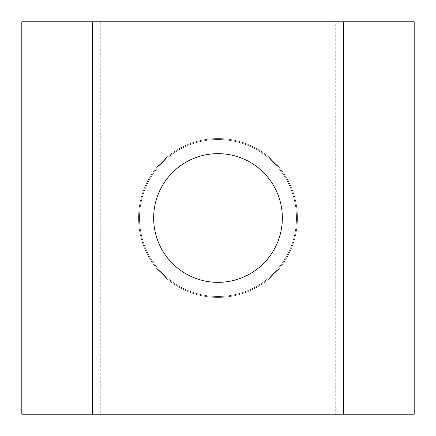 <?xml version="1.0" encoding="UTF-8"?>
<svg xmlns="http://www.w3.org/2000/svg" width="436" height="436" viewBox="0 0 436 436"><rect width="100%" height="100%" fill="white"/><g stroke="black" fill="none" stroke-linecap="round" stroke-linejoin="round"><path stroke-width="0.33" stroke-dasharray="2.18 1.64" d="M138.577 218A79.423 79.423 0 0 1 218 138.577A79.423 79.423 0 0 1 297.423 218A79.423 79.423 0 0 1 218 297.423A79.423 79.423 0 0 1 138.577 218A79.423 79.423 0 0 1 218 138.577A79.423 79.423 0 0 1 297.423 218A79.423 79.423 0 0 1 218 297.423A79.423 79.423 0 0 1 138.577 218A79.423 79.423 0 0 1 218 138.577A79.423 79.423 0 0 1 297.423 218A79.423 79.423 0 0 1 218 297.423A79.423 79.423 0 0 1 138.577 218A79.423 79.423 0 0 1 218 138.577A79.423 79.423 0 0 1 297.423 218A79.423 79.423 0 0 1 218 297.423A79.423 79.423 0 0 1 138.577 218A79.423 79.423 0 0 1 218 138.577A79.423 79.423 0 0 1 297.423 218A79.423 79.423 0 0 1 218 297.423A79.423 79.423 0 0 1 138.577 218A79.423 79.423 0 0 1 218 138.577A79.423 79.423 0 0 1 297.423 218A79.423 79.423 0 0 1 218 297.423A79.423 79.423 0 0 1 138.577 218A79.423 79.423 0 0 1 218 138.577A79.423 79.423 0 0 1 297.423 218A79.423 79.423 0 0 1 218 297.423A79.423 79.423 0 0 1 138.577 218A79.423 79.423 0 0 1 218 138.577A79.423 79.423 0 0 1 297.423 218A79.423 79.423 0 0 1 218 297.423A79.423 79.423 0 0 1 138.577 218A79.423 79.423 0 0 1 218 138.577A79.423 79.423 0 0 1 297.423 218A79.423 79.423 0 0 1 218 297.423A79.423 79.423 0 0 1 138.577 218A79.423 79.423 0 0 1 218 138.577A79.423 79.423 0 0 1 297.423 218A79.423 79.423 0 0 1 218 297.423A79.423 79.423 0 0 1 138.577 218M153.646 218A64.354 64.354 0 0 1 218 153.646A64.354 64.354 0 0 1 282.354 218A64.354 64.354 0 0 0 218 153.646A64.354 64.354 0 0 0 153.646 218A64.354 64.354 0 0 1 218 153.646A64.354 64.354 0 0 1 282.354 218A64.354 64.354 0 0 0 218 153.646A64.354 64.354 0 0 0 153.646 218A64.354 64.354 0 0 1 218 153.646A64.354 64.354 0 0 1 282.354 218A64.354 64.354 0 0 0 218 153.646A64.354 64.354 0 0 0 153.646 218A64.354 64.354 0 0 1 218 153.646A64.354 64.354 0 0 1 282.354 218A64.354 64.354 0 0 0 218 153.646A64.354 64.354 0 0 0 153.646 218A64.354 64.354 0 0 1 218 153.646A64.354 64.354 0 0 1 282.354 218A64.354 64.354 0 0 0 218 153.646A64.354 64.354 0 0 0 153.646 218A64.354 64.354 0 0 1 218 153.646A64.354 64.354 0 0 1 282.354 218A64.354 64.354 0 0 0 218 153.646A64.354 64.354 0 0 0 153.646 218A64.354 64.354 0 0 1 218 153.646A64.354 64.354 0 0 1 282.354 218A64.354 64.354 0 0 0 218 153.646A64.354 64.354 0 0 0 153.646 218A64.354 64.354 0 0 1 218 153.646A64.354 64.354 0 0 1 282.354 218A64.354 64.354 0 0 0 218 153.646A64.354 64.354 0 0 0 153.646 218A64.354 64.354 0 0 1 218 153.646A64.354 64.354 0 0 1 282.354 218A64.354 64.354 0 0 0 218 153.646A64.354 64.354 0 0 0 153.646 218A64.354 64.354 0 0 1 218 153.646A64.354 64.354 0 0 1 282.354 218A64.354 64.354 0 0 0 218 153.646A64.354 64.354 0 0 0 153.646 218A64.354 64.354 0 0 0 218 282.354A64.354 64.354 0 0 0 282.354 218A64.354 64.354 0 0 0 218 153.646A64.354 64.354 0 0 0 153.646 218A64.354 64.354 0 0 0 218 282.354A64.354 64.354 0 0 0 282.354 218A64.354 64.354 0 0 1 218 282.354A64.354 64.354 0 0 1 153.646 218A64.354 64.354 0 0 0 218 282.354A64.354 64.354 0 0 0 282.354 218A64.354 64.354 0 0 1 218 282.354A64.354 64.354 0 0 1 153.646 218A64.354 64.354 0 0 0 218 282.354A64.354 64.354 0 0 0 282.354 218A64.354 64.354 0 0 1 218 282.354A64.354 64.354 0 0 1 153.646 218A64.354 64.354 0 0 0 218 282.354A64.354 64.354 0 0 0 282.354 218A64.354 64.354 0 0 1 218 282.354A64.354 64.354 0 0 1 153.646 218A64.354 64.354 0 0 0 218 282.354A64.354 64.354 0 0 0 282.354 218A64.354 64.354 0 0 1 218 282.354A64.354 64.354 0 0 1 153.646 218A64.354 64.354 0 0 0 218 282.354A64.354 64.354 0 0 0 282.354 218A64.354 64.354 0 0 1 218 282.354A64.354 64.354 0 0 1 153.646 218A64.354 64.354 0 0 0 218 282.354A64.354 64.354 0 0 0 282.354 218A64.354 64.354 0 0 1 218 282.354A64.354 64.354 0 0 1 153.646 218A64.354 64.354 0 0 0 218 282.354A64.354 64.354 0 0 0 282.354 218A64.354 64.354 0 0 1 218 282.354A64.354 64.354 0 0 1 153.646 218A64.354 64.354 0 0 0 218 282.354A64.354 64.354 0 0 0 282.354 218A64.354 64.354 0 0 1 218 282.354A64.354 64.354 0 0 1 153.646 218A64.354 64.354 0 0 0 218 282.354A64.354 64.354 0 0 0 282.354 218A64.354 64.354 0 0 1 218 282.354A64.354 64.354 0 0 1 153.646 218M335.72 21.8L414.2 21.8L414.2 414.2L21.8 414.2L21.8 21.8L335.72 21.8L335.72 414.2M100.28 21.8L100.28 414.2M92.432 21.8L92.432 414.2M343.568 21.8L343.568 414.2M296.48 218A78.48 78.48 0 0 0 218 139.52A78.48 78.48 0 0 0 139.52 218A78.48 78.48 0 0 0 218 296.48A78.48 78.48 0 0 0 296.48 218A78.48 78.48 0 0 0 218 139.52A78.48 78.48 0 0 0 139.52 218A78.48 78.48 0 0 0 218 296.48A78.48 78.48 0 0 0 296.48 218A78.48 78.48 0 0 0 218 139.52A78.48 78.48 0 0 0 139.52 218A78.48 78.48 0 0 0 218 296.48A78.48 78.48 0 0 0 296.48 218A78.48 78.48 0 0 0 218 139.52A78.48 78.48 0 0 0 139.52 218A78.48 78.48 0 0 0 218 296.48A78.48 78.48 0 0 0 296.48 218A78.48 78.48 0 0 0 218 139.52A78.48 78.48 0 0 0 139.52 218A78.48 78.48 0 0 0 218 296.48A78.48 78.48 0 0 0 296.48 218A78.48 78.48 0 0 0 218 139.52A78.48 78.48 0 0 0 139.52 218A78.48 78.48 0 0 0 218 296.48A78.48 78.48 0 0 0 296.48 218A78.48 78.48 0 0 0 218 139.52A78.48 78.48 0 0 0 139.52 218A78.48 78.48 0 0 0 218 296.48A78.48 78.48 0 0 0 296.48 218A78.48 78.48 0 0 0 218 139.52A78.48 78.48 0 0 0 139.52 218A78.48 78.48 0 0 0 218 296.48A78.48 78.48 0 0 0 296.48 218A78.48 78.48 0 0 0 218 139.52A78.48 78.48 0 0 0 139.52 218A78.48 78.48 0 0 0 218 296.48A78.48 78.48 0 0 0 296.48 218A78.48 78.48 0 0 0 218 139.52A78.48 78.48 0 0 0 139.52 218A78.48 78.48 0 0 0 218 296.48A78.48 78.48 0 0 0 296.48 218A78.48 78.48 0 0 0 218 139.52A78.48 78.48 0 0 0 139.52 218A78.48 78.48 0 0 0 218 296.48A78.48 78.48 0 0 0 296.48 218A78.48 78.48 0 0 0 218 139.52A78.48 78.48 0 0 0 139.52 218A78.48 78.48 0 0 0 218 296.48A78.48 78.48 0 0 0 296.48 218A78.48 78.48 0 0 0 218 139.52A78.48 78.48 0 0 0 139.52 218A78.48 78.48 0 0 0 218 296.48A78.48 78.48 0 0 0 296.48 218A78.48 78.48 0 0 0 218 139.52A78.48 78.48 0 0 0 139.52 218A78.48 78.48 0 0 0 218 296.48A78.48 78.48 0 0 0 296.48 218A78.48 78.48 0 0 0 218 139.52A78.48 78.48 0 0 0 139.52 218A78.48 78.48 0 0 0 218 296.48A78.48 78.48 0 0 0 296.48 218A78.48 78.48 0 0 0 218 139.52A78.48 78.48 0 0 0 139.52 218A78.48 78.48 0 0 0 218 296.48A78.48 78.48 0 0 0 296.48 218A78.48 78.48 0 0 0 218 139.52A78.48 78.48 0 0 0 139.52 218A78.48 78.48 0 0 0 218 296.48A78.48 78.48 0 0 0 296.48 218A78.48 78.48 0 0 0 218 139.52A78.48 78.48 0 0 0 139.52 218A78.48 78.48 0 0 0 218 296.48A78.48 78.48 0 0 0 296.48 218A78.48 78.48 0 0 0 218 139.52A78.48 78.48 0 0 0 139.52 218A78.48 78.48 0 0 0 218 296.48A78.48 78.48 0 0 0 296.48 218A78.48 78.48 0 0 0 218 139.52A78.48 78.48 0 0 0 139.52 218A78.48 78.48 0 0 0 218 296.48A78.48 78.48 0 0 0 296.48 218"/><path stroke-width="0.65" d="M153.646 218A64.354 64.354 0 0 1 218 153.646A64.354 64.354 0 0 1 282.354 218A64.354 64.354 0 0 1 218 282.354A64.354 64.354 0 0 1 153.646 218M414.2 21.8L21.8 21.8L21.8 414.2L414.2 414.2L414.2 21.8M92.432 21.8L92.432 414.2M343.568 21.8L343.568 414.2"/></g></svg>
